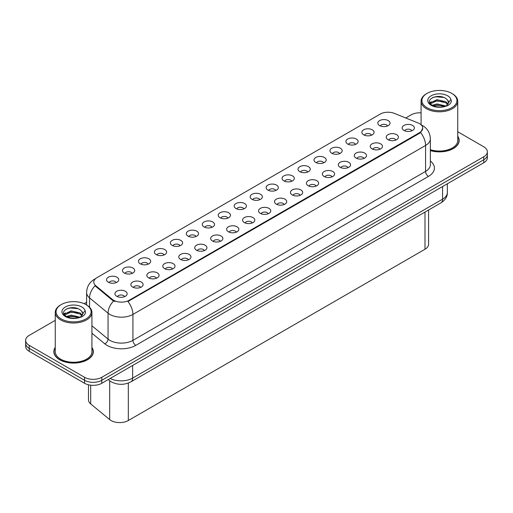 <?xml version="1.0" encoding="UTF-8"?>
<svg xmlns="http://www.w3.org/2000/svg" width="513" height="513" viewBox="0 0 513 513"><rect width="100%" height="100%" fill="white"/><g stroke="black" fill="none" stroke-linecap="round" stroke-linejoin="round"><path stroke-width="0.77" d="M363.653 134.81A6.111 3.527 180 0 1 362.441 133.816A6.111 3.527 180 0 1 364.467 129.43A6.111 3.527 180 0 1 372.297 129.821A6.111 3.527 180 0 1 373.509 133.816A6.111 3.527 180 0 1 363.653 134.81M371.553 135.175A3.668 2.116 0 0 0 370.566 134.149A3.668 2.116 0 0 0 366.955 133.611A3.668 2.116 0 0 0 364.397 135.175M347.699 144.025A6.111 3.527 180 0 1 346.487 143.024A6.111 3.527 180 0 1 348.507 138.645A6.111 3.527 180 0 1 356.336 139.036A6.111 3.527 180 0 1 357.548 143.024A6.111 3.527 180 0 1 347.699 144.025M355.592 144.39A3.668 2.116 0 0 0 354.611 143.358A3.668 2.116 0 0 0 350.995 142.826A3.668 2.116 0 0 0 348.442 144.39M331.738 153.24A6.111 3.527 180 0 1 330.526 152.239A6.111 3.527 180 0 1 332.552 147.853A6.111 3.527 180 0 1 340.382 148.251A6.111 3.527 180 0 1 341.594 152.239A6.111 3.527 180 0 1 331.738 153.24M339.638 153.605A3.668 2.116 0 0 0 338.651 152.573A3.668 2.116 0 0 0 335.04 152.034A3.668 2.116 0 0 0 332.482 153.605M315.784 162.454A6.111 3.527 180 0 1 314.565 161.454A6.111 3.527 180 0 1 316.592 157.068A6.111 3.527 180 0 1 324.421 157.465A6.111 3.527 180 0 1 325.633 161.454A6.111 3.527 180 0 1 315.784 162.454M323.677 162.82A3.668 2.116 0 0 0 322.696 161.787A3.668 2.116 0 0 0 319.08 161.249A3.668 2.116 0 0 0 316.527 162.82M299.823 171.663A6.111 3.527 180 0 1 298.611 170.669A6.111 3.527 180 0 1 300.631 166.283A6.111 3.527 180 0 1 308.467 166.674A6.111 3.527 180 0 1 309.679 170.669A6.111 3.527 180 0 1 299.823 171.663M307.717 172.028A3.668 2.116 0 0 0 306.736 171.002A3.668 2.116 0 0 0 303.125 170.463A3.668 2.116 0 0 0 300.567 172.028M283.862 180.877A6.111 3.527 180 0 1 282.65 179.877A6.111 3.527 180 0 1 284.677 175.497A6.111 3.527 180 0 1 292.506 175.888A6.111 3.527 180 0 1 293.718 179.877A6.111 3.527 180 0 1 283.862 180.877M291.762 181.243A3.668 2.116 0 0 0 290.775 180.21A3.668 2.116 0 0 0 287.165 179.678A3.668 2.116 0 0 0 284.606 181.243M267.908 190.092A6.111 3.527 180 0 1 266.696 189.092A6.111 3.527 180 0 1 268.716 184.706A6.111 3.527 180 0 1 276.545 185.103A6.111 3.527 180 0 1 277.764 189.092A6.111 3.527 180 0 1 267.908 190.092M275.802 190.458A3.668 2.116 0 0 0 274.821 189.425A3.668 2.116 0 0 0 271.21 188.887A3.668 2.116 0 0 0 268.652 190.458M251.947 199.307A6.111 3.527 180 0 1 250.735 198.307A6.111 3.527 180 0 1 252.762 193.92A6.111 3.527 180 0 1 260.591 194.318A6.111 3.527 180 0 1 261.803 198.307A6.111 3.527 180 0 1 251.947 199.307M259.847 199.672A3.668 2.116 0 0 0 258.86 198.64A3.668 2.116 0 0 0 255.25 198.101A3.668 2.116 0 0 0 252.691 199.672M235.993 208.515A6.111 3.527 180 0 1 234.781 207.521A6.111 3.527 180 0 1 236.801 203.135A6.111 3.527 180 0 1 244.63 203.526A6.111 3.527 180 0 1 245.842 207.521A6.111 3.527 180 0 1 235.993 208.515M243.887 208.881A3.668 2.116 0 0 0 242.905 207.855A3.668 2.116 0 0 0 239.295 207.316A3.668 2.116 0 0 0 236.737 208.881M220.032 217.73A6.111 3.527 180 0 1 218.82 216.736A6.111 3.527 180 0 1 220.846 212.35A6.111 3.527 180 0 1 228.676 212.741A6.111 3.527 180 0 1 229.888 216.736A6.111 3.527 180 0 1 220.032 217.73M227.932 218.096A3.668 2.116 0 0 0 226.945 217.063A3.668 2.116 0 0 0 223.335 216.531A3.668 2.116 0 0 0 220.776 218.096M204.078 226.945A6.111 3.527 180 0 1 202.859 225.944A6.111 3.527 180 0 1 204.886 221.558A6.111 3.527 180 0 1 212.715 221.956A6.111 3.527 180 0 1 213.927 225.944A6.111 3.527 180 0 1 204.078 226.945M211.972 227.31A3.668 2.116 0 0 0 210.99 226.278A3.668 2.116 0 0 0 207.374 225.739A3.668 2.116 0 0 0 204.822 227.31M188.117 236.16A6.111 3.527 180 0 1 186.905 235.159A6.111 3.527 180 0 1 188.931 230.773A6.111 3.527 180 0 1 196.761 231.171A6.111 3.527 180 0 1 197.973 235.159A6.111 3.527 180 0 1 188.117 236.16M196.017 236.525A3.668 2.116 0 0 0 195.03 235.493A3.668 2.116 0 0 0 191.42 234.954A3.668 2.116 0 0 0 188.861 236.525M172.156 245.368A6.111 3.527 180 0 1 170.944 244.374A6.111 3.527 180 0 1 172.971 239.988A6.111 3.527 180 0 1 180.8 240.379A6.111 3.527 180 0 1 182.012 244.374A6.111 3.527 180 0 1 172.156 245.368M180.057 245.733A3.668 2.116 0 0 0 179.075 244.707A3.668 2.116 0 0 0 175.459 244.169A3.668 2.116 0 0 0 172.907 245.733M156.202 254.583A6.111 3.527 180 0 1 154.99 253.589A6.111 3.527 180 0 1 157.01 249.203A6.111 3.527 180 0 1 164.84 249.594A6.111 3.527 180 0 1 166.058 253.589A6.111 3.527 180 0 1 156.202 254.583M164.096 254.948A3.668 2.116 0 0 0 163.115 253.916A3.668 2.116 0 0 0 159.505 253.384A3.668 2.116 0 0 0 156.946 254.948M140.241 263.797A6.111 3.527 180 0 1 139.029 262.797A6.111 3.527 180 0 1 141.056 258.417A6.111 3.527 180 0 1 148.885 258.808A6.111 3.527 180 0 1 150.097 262.797A6.111 3.527 180 0 1 140.241 263.797M148.142 264.163A3.668 2.116 0 0 0 147.154 263.131A3.668 2.116 0 0 0 143.544 262.598A3.668 2.116 0 0 0 140.985 264.163M124.287 273.012A6.111 3.527 180 0 1 123.075 272.012A6.111 3.527 180 0 1 125.095 267.626A6.111 3.527 180 0 1 132.925 268.023A6.111 3.527 180 0 1 134.137 272.012A6.111 3.527 180 0 1 124.287 273.012M132.181 273.378A3.668 2.116 0 0 0 131.2 272.345A3.668 2.116 0 0 0 127.59 271.807A3.668 2.116 0 0 0 125.031 273.378M108.326 282.221A6.111 3.527 180 0 1 107.114 281.227A6.111 3.527 180 0 1 109.141 276.84A6.111 3.527 180 0 1 116.97 277.232A6.111 3.527 180 0 1 118.182 281.227A6.111 3.527 180 0 1 108.326 282.221M116.227 282.586A3.668 2.116 0 0 0 115.239 281.56A3.668 2.116 0 0 0 111.629 281.021A3.668 2.116 0 0 0 109.07 282.586M379.614 125.602A6.111 3.527 180 0 1 378.402 124.601A6.111 3.527 180 0 1 380.422 120.215A6.111 3.527 180 0 1 388.251 120.606A6.111 3.527 180 0 1 389.463 124.601A6.111 3.527 180 0 1 379.614 125.602M387.507 125.967A3.668 2.116 0 0 0 386.526 124.935A3.668 2.116 0 0 0 382.916 124.396A3.668 2.116 0 0 0 380.357 125.967M387.995 139.651A6.111 3.527 180 0 1 386.783 138.651A6.111 3.527 180 0 1 388.803 134.271A6.111 3.527 180 0 1 396.639 134.662A6.111 3.527 180 0 1 397.851 138.651A6.111 3.527 180 0 1 387.995 139.651M395.889 140.017A3.668 2.116 0 0 0 394.907 138.985A3.668 2.116 0 0 0 391.297 138.452A3.668 2.116 0 0 0 388.739 140.017M372.034 148.866A6.111 3.527 180 0 1 370.822 147.866A6.111 3.527 180 0 1 372.848 143.48A6.111 3.527 180 0 1 380.678 143.877A6.111 3.527 180 0 1 381.89 147.866A6.111 3.527 180 0 1 372.034 148.866M379.934 149.232A3.668 2.116 0 0 0 378.947 148.199A3.668 2.116 0 0 0 375.336 147.661A3.668 2.116 0 0 0 372.778 149.232M356.08 158.075A6.111 3.527 180 0 1 354.868 157.081A6.111 3.527 180 0 1 356.888 152.694A6.111 3.527 180 0 1 364.717 153.086A6.111 3.527 180 0 1 365.929 157.081A6.111 3.527 180 0 1 356.08 158.075M363.974 158.446A3.668 2.116 0 0 0 362.992 157.414A3.668 2.116 0 0 0 359.382 156.875A3.668 2.116 0 0 0 356.824 158.446M340.119 167.289A6.111 3.527 180 0 1 338.907 166.295A6.111 3.527 180 0 1 340.933 161.909A6.111 3.527 180 0 1 348.763 162.3A6.111 3.527 180 0 1 349.975 166.295A6.111 3.527 180 0 1 340.119 167.289M348.019 167.655A3.668 2.116 0 0 0 347.032 166.629A3.668 2.116 0 0 0 343.421 166.09A3.668 2.116 0 0 0 340.863 167.655M324.165 176.504A6.111 3.527 180 0 1 322.953 175.504A6.111 3.527 180 0 1 324.973 171.124A6.111 3.527 180 0 1 332.802 171.515A6.111 3.527 180 0 1 334.014 175.504A6.111 3.527 180 0 1 324.165 176.504M332.058 176.87A3.668 2.116 0 0 0 331.077 175.837A3.668 2.116 0 0 0 327.467 175.305A3.668 2.116 0 0 0 324.909 176.87M308.204 185.719A6.111 3.527 180 0 1 306.992 184.718A6.111 3.527 180 0 1 309.018 180.332A6.111 3.527 180 0 1 316.848 180.73A6.111 3.527 180 0 1 318.06 184.718A6.111 3.527 180 0 1 308.204 185.719M316.104 186.084A3.668 2.116 0 0 0 315.117 185.052A3.668 2.116 0 0 0 311.506 184.513A3.668 2.116 0 0 0 308.948 186.084M292.25 194.934A6.111 3.527 180 0 1 291.031 193.933A6.111 3.527 180 0 1 293.058 189.547A6.111 3.527 180 0 1 300.887 189.938A6.111 3.527 180 0 1 302.099 193.933A6.111 3.527 180 0 1 292.25 194.934M300.143 195.299A3.668 2.116 0 0 0 299.162 194.267A3.668 2.116 0 0 0 295.546 193.728A3.668 2.116 0 0 0 292.994 195.299M276.289 204.142A6.111 3.527 180 0 1 275.077 203.148A6.111 3.527 180 0 1 277.103 198.762A6.111 3.527 180 0 1 284.933 199.153A6.111 3.527 180 0 1 286.145 203.148A6.111 3.527 180 0 1 276.289 204.142M284.189 204.507A3.668 2.116 0 0 0 283.202 203.481A3.668 2.116 0 0 0 279.591 202.943A3.668 2.116 0 0 0 277.033 204.507M260.328 213.357A6.111 3.527 180 0 1 259.116 212.356A6.111 3.527 180 0 1 261.143 207.977A6.111 3.527 180 0 1 268.972 208.368A6.111 3.527 180 0 1 270.184 212.356A6.111 3.527 180 0 1 260.328 213.357M268.228 213.722A3.668 2.116 0 0 0 267.247 212.69A3.668 2.116 0 0 0 263.631 212.158A3.668 2.116 0 0 0 261.079 213.722M244.374 222.571A6.111 3.527 180 0 1 243.162 221.571A6.111 3.527 180 0 1 245.182 217.185A6.111 3.527 180 0 1 253.012 217.583A6.111 3.527 180 0 1 254.23 221.571A6.111 3.527 180 0 1 244.374 222.571M252.268 222.937A3.668 2.116 0 0 0 251.287 221.905A3.668 2.116 0 0 0 247.676 221.366A3.668 2.116 0 0 0 245.118 222.937M228.413 231.786A6.111 3.527 180 0 1 227.201 230.786A6.111 3.527 180 0 1 229.228 226.4A6.111 3.527 180 0 1 237.057 226.797A6.111 3.527 180 0 1 238.269 230.786A6.111 3.527 180 0 1 228.413 231.786M236.313 232.152A3.668 2.116 0 0 0 235.326 231.119A3.668 2.116 0 0 0 231.716 230.581A3.668 2.116 0 0 0 229.157 232.152M212.459 240.995A6.111 3.527 180 0 1 211.247 240.001A6.111 3.527 180 0 1 213.267 235.614A6.111 3.527 180 0 1 221.097 236.006A6.111 3.527 180 0 1 222.309 240.001A6.111 3.527 180 0 1 212.459 240.995M220.353 241.36A3.668 2.116 0 0 0 219.372 240.334A3.668 2.116 0 0 0 215.761 239.795A3.668 2.116 0 0 0 213.203 241.36M196.498 250.209A6.111 3.527 180 0 1 195.286 249.209A6.111 3.527 180 0 1 197.313 244.829A6.111 3.527 180 0 1 205.142 245.22A6.111 3.527 180 0 1 206.354 249.209A6.111 3.527 180 0 1 196.498 250.209M204.398 250.575A3.668 2.116 0 0 0 203.411 249.542A3.668 2.116 0 0 0 199.801 249.01A3.668 2.116 0 0 0 197.242 250.575M180.544 259.424A6.111 3.527 180 0 1 179.332 258.424A6.111 3.527 180 0 1 181.352 254.038A6.111 3.527 180 0 1 189.182 254.435A6.111 3.527 180 0 1 190.394 258.424A6.111 3.527 180 0 1 180.544 259.424M188.438 259.79A3.668 2.116 0 0 0 187.457 258.757A3.668 2.116 0 0 0 183.84 258.219A3.668 2.116 0 0 0 181.288 259.79M164.583 268.639A6.111 3.527 180 0 1 163.371 267.639A6.111 3.527 180 0 1 165.398 263.252A6.111 3.527 180 0 1 173.227 263.65A6.111 3.527 180 0 1 174.439 267.639A6.111 3.527 180 0 1 164.583 268.639M172.483 269.004A3.668 2.116 0 0 0 171.496 267.972A3.668 2.116 0 0 0 167.886 267.433A3.668 2.116 0 0 0 165.327 269.004M148.623 277.847A6.111 3.527 180 0 1 147.411 276.853A6.111 3.527 180 0 1 149.437 272.467A6.111 3.527 180 0 1 157.267 272.858A6.111 3.527 180 0 1 158.479 276.853A6.111 3.527 180 0 1 148.623 277.847M156.523 278.213A3.668 2.116 0 0 0 155.542 277.187A3.668 2.116 0 0 0 151.925 276.648A3.668 2.116 0 0 0 149.373 278.213M132.668 287.062A6.111 3.527 180 0 1 131.456 286.062A6.111 3.527 180 0 1 133.476 281.682A6.111 3.527 180 0 1 141.312 282.073A6.111 3.527 180 0 1 142.524 286.062A6.111 3.527 180 0 1 132.668 287.062M140.562 287.427A3.668 2.116 0 0 0 139.581 286.395A3.668 2.116 0 0 0 135.971 285.863A3.668 2.116 0 0 0 133.412 287.427M116.707 296.277A6.111 3.527 180 0 1 115.496 295.276A6.111 3.527 180 0 1 117.522 290.89A6.111 3.527 180 0 1 125.352 291.288A6.111 3.527 180 0 1 126.564 295.276A6.111 3.527 180 0 1 116.707 296.277M124.608 296.642A3.668 2.116 0 0 0 123.62 295.61A3.668 2.116 0 0 0 120.01 295.071A3.668 2.116 0 0 0 117.451 296.642M403.955 130.437A6.111 3.527 180 0 1 402.737 129.443A6.111 3.527 180 0 1 404.763 125.057A6.111 3.527 180 0 1 412.593 125.448A6.111 3.527 180 0 1 413.805 129.443A6.111 3.527 180 0 1 403.955 130.437M411.849 130.802A3.668 2.116 0 0 0 410.868 129.77A3.668 2.116 0 0 0 407.251 129.238A3.668 2.116 0 0 0 404.699 130.802M418.069 122.96A10.997 6.348 180 0 1 419.538 123.671A10.997 6.348 180 0 1 422.757 128.16A10.997 6.348 180 0 1 419.538 132.649L129.18 300.285A10.997 6.348 180 0 1 112.398 299.438L95.79 285.741A10.997 6.348 180 0 1 93.796 282.099A10.997 6.348 180 0 1 97.021 277.61L380.261 114.078A10.997 6.348 180 0 1 394.35 113.367L418.069 122.96M428.586 210.009L428.586 244.246A12.222 7.054 180 0 1 425.001 249.235L128.321 420.519A12.222 7.054 180 0 1 109.673 419.576L90.692 403.93A12.222 7.054 180 0 1 88.48 399.884L88.48 384.795M55.257 347.416A19.757 11.408 0 0 0 53.833 351.674A19.757 11.408 0 0 0 59.617 359.735A19.757 11.408 0 0 0 81.15 362.21A19.757 11.408 0 0 0 93.347 351.674A19.757 11.408 0 0 0 91.923 347.416M422.757 128.16L420.602 132.534L419.538 133.309L127.942 301.503A14.255 8.234 60 0 1 132.925 314.418A16.294 9.407 180 0 1 109.885 314.418A16.294 9.407 180 0 1 108.057 313.161L89.551 297.906A16.294 9.407 180 0 1 86.607 292.506L86.607 304.972M55.257 320.349L29.228 335.374A12.222 7.054 0 0 0 25.65 340.363L25.65 346.352A12.222 7.054 0 0 0 29.228 351.341L84.536 383.269L84.536 380.274A12.222 7.054 0 0 0 101.818 380.274L483.772 159.761A12.222 7.054 0 0 0 487.35 154.766A12.222 7.054 0 0 1 483.772 159.761L101.818 380.274A12.222 7.054 0 0 1 84.536 380.274L29.228 348.346L84.536 380.274L84.536 377.286A12.222 7.054 0 0 0 101.818 377.286L483.772 156.766A12.222 7.054 0 0 0 487.35 151.777A12.222 7.054 0 0 0 483.772 146.789L457.743 131.758M25.65 343.357A12.222 7.054 0 0 0 29.228 348.346A12.222 7.054 0 0 1 25.65 343.357M114.867 301.503L112.398 300.252L95.046 285.805A14.255 9.535 129.5 0 0 89.551 297.906L89.551 307.223M430.356 150.604A19.757 11.408 0 0 0 459.167 140.466A19.757 11.408 0 0 0 457.743 136.214M421.077 112.828A12.222 7.054 0 0 0 411.182 114.854L405.764 117.984M86.607 302.247L84.126 303.683M25.65 340.363A12.222 7.054 0 0 0 29.228 345.352L84.536 377.286M84.536 383.269A12.222 7.054 0 0 0 101.818 383.269L483.772 162.749A12.222 7.054 0 0 0 487.35 157.76L487.35 151.777M430.356 150.476A19.552 11.286 0 0 0 458.962 140.466A19.552 11.286 0 0 0 457.743 136.541M430.356 149.668A18.333 10.581 0 0 0 457.743 140.466L457.743 101.221A18.333 10.581 0 0 0 452.376 93.738L451.799 93.404A17.519 10.113 0 0 0 427.028 93.404A17.519 10.113 0 0 0 427.028 107.704A17.519 10.113 0 0 0 451.799 107.704A17.519 10.113 0 0 0 451.799 93.404L452.376 93.738M427.028 93.404L426.45 93.738A18.333 10.581 0 0 0 421.077 101.221A18.333 10.581 0 0 0 426.45 108.705A18.333 10.581 0 0 0 446.425 110.994A18.333 10.581 0 0 0 457.743 101.221M448.484 103.184L448.618 102.549A9.208 5.316 0 0 0 447.58 100.093L445.932 98.592C437.442 92.584 423.296 100.42 432.029 105.082C435.595 107.012 439.808 107.506 444.668 106.557L447.253 105.806C449.741 104.53 451.119 102.933 451.395 101.023L450.882 99.375L446.233 105.896M432.299 105.236L437.025 103.902L446.021 106.05M443.642 105.877L436.3 105.242L433.389 105.774L437.025 104.96L444.995 106.486M430.24 103.53L430.516 102.735L437.025 99.676L445.925 101.76L448.061 103.985M430.49 103.838L437.025 100.734L445.925 102.812L447.708 104.485M447.58 100.093L448.612 102.677M429.708 102.645L431.273 101.766M432.696 97.528L436.3 96.797L443.732 97.451M429.907 103.036L430.561 102.645M433.376 101.555L436.3 101.023L443.642 101.651M55.257 347.743A19.552 11.286 0 0 0 54.038 351.674A19.552 11.286 0 0 0 59.764 359.658A19.552 11.286 0 0 0 81.073 362.101A19.552 11.286 0 0 0 93.142 351.674A19.552 11.286 0 0 0 91.923 347.743M61.201 304.607L60.624 304.94A18.333 10.581 0 0 0 55.257 312.423L55.257 351.674A18.333 10.581 0 0 0 60.624 359.158A18.333 10.581 0 0 0 80.605 361.447A18.333 10.581 0 0 0 91.923 351.674L91.923 312.423A18.333 10.581 0 0 0 86.55 304.94L85.972 304.607A17.519 10.113 0 0 0 61.201 304.607A17.519 10.113 0 0 0 61.201 318.913A17.519 10.113 0 0 0 85.972 318.913A17.519 10.113 0 0 0 85.972 304.607L86.55 304.94M55.257 312.423A18.333 10.581 0 0 0 60.624 319.907A18.333 10.581 0 0 0 80.605 322.202A18.333 10.581 0 0 0 91.923 312.423M82.664 314.386L82.798 313.757A9.208 5.316 0 0 0 81.759 311.301L80.111 309.794C71.621 303.792 57.475 311.628 66.209 316.284C69.774 318.214 73.987 318.708 78.842 317.765L81.432 317.008C83.92 315.732 85.299 314.142 85.568 312.231L85.062 310.577L80.413 317.098M66.478 316.444L71.204 315.11L80.195 317.252M77.822 317.079L70.48 316.45L67.569 316.976L71.204 316.162L79.175 317.694M64.414 314.738L64.696 313.937L71.204 310.884L80.099 312.962L82.24 315.194M64.67 315.04L71.204 311.942L80.099 314.02L81.888 315.694M81.759 311.301L82.792 313.879M63.888 313.847L65.446 312.975M66.87 308.736L70.48 307.999L77.912 308.659M64.087 314.245L64.741 313.853M67.556 312.757L70.48 312.225L77.822 312.853M95.79 285.741L95.79 286.555M112.398 299.438L112.398 300.252M129.18 300.285L129.18 300.945M419.538 132.649L419.538 133.309M425.001 212.074L425.001 249.235M90.692 385.186L90.692 403.93M109.673 380.774L109.673 419.576M128.321 383.07L128.321 420.519M430.356 161.018A20.366 11.761 180 0 1 428.464 176.389L135.81 345.352A4.072 2.353 60 0 1 132.925 340.363L425.585 171.4A16.294 9.407 0 0 0 430.356 164.75L430.356 138.805A16.294 9.407 180 0 1 425.585 145.455A14.255 8.234 -120 0 0 420.602 132.534M135.81 345.352A20.366 11.761 180 0 1 107.005 345.352A20.366 11.761 180 0 1 104.723 343.781L91.923 333.226M113.61 301.003A14.255 9.535 129.5 0 0 108.057 313.161L108.057 339.106A16.294 9.407 0 0 0 109.885 340.363A16.294 9.407 0 0 0 132.925 340.363L132.925 314.418L425.585 145.455L425.585 171.4A4.072 2.353 60 0 0 428.464 176.389M95.29 278.905A14.255 8.234 -120 0 0 94.328 279.329C89.454 282.259 86.883 286.652 86.607 292.506M101.818 377.286L101.818 383.269M483.772 156.766L483.772 162.749M29.228 345.352L29.228 351.341M91.923 325.8L108.057 339.106A4.072 2.725 -50.5 0 1 104.723 343.781M110.186 378.44A16.294 9.407 0 0 0 132.636 378.113L442.578 199.172A16.294 9.407 0 0 0 447.355 192.522C447.471 196.562 445.316 200.025 440.891 202.904L130.95 381.845A8.15 4.707 60 0 0 132.636 378.113L132.636 365.474M442.578 186.533L442.578 199.172A8.15 4.707 60 0 1 440.891 202.904M108.416 379.46A8.15 5.451 129.5 0 0 109.263 380.447L108.211 379.582M450.882 99.375A11.652 6.727 0 0 0 447.65 95.796A11.652 6.727 0 0 0 431.17 95.796A11.652 6.727 0 0 0 431.17 105.312A11.652 6.727 0 0 0 444.668 106.557M85.062 310.577A11.652 6.727 0 0 0 81.83 306.998A11.652 6.727 0 0 0 65.35 306.998A11.652 6.727 0 0 0 65.35 316.515A11.652 6.727 0 0 0 78.842 317.765M430.356 138.805C430.08 132.944 427.509 128.551 422.629 125.627L421.173 124.877M95.668 278.553L94.328 279.329M130.95 381.845C124.396 385.141 117.836 385.141 111.283 381.845L109.263 380.447M447.355 192.522L447.355 183.776M458.962 142.101L458.962 140.466M421.077 124.787L421.077 101.221M93.142 353.303L93.142 351.674M54.038 353.303L54.038 351.674"/></g></svg>
